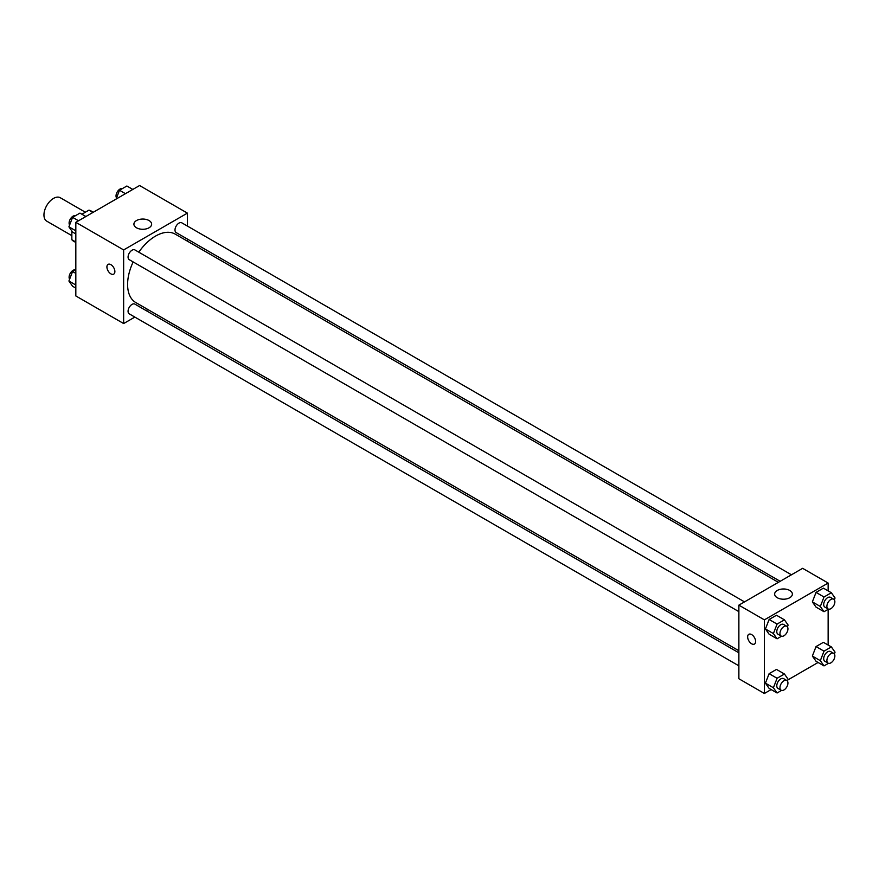 <?xml version="1.0" encoding="UTF-8"?>
<svg xmlns="http://www.w3.org/2000/svg" width="879" height="879" viewBox="0 0 879 879"><rect width="100%" height="100%" fill="white"/><g stroke="black" fill="none" stroke-linecap="round" stroke-linejoin="round"><path stroke-width="1.32" d="M85.362 212.224L60.277 197.731A13.526 7.812 120 0 0 49.85 201.357A13.526 7.812 120 0 0 43.95 214.97A13.526 7.812 120 0 0 46.752 221.156L71.847 235.649M81.901 214.223L88.911 210.169A17.459 10.076 120 0 1 90.933 210.894L93.284 212.257M75.825 242.044L71.847 239.736A17.459 10.076 120 0 0 73.473 241.132L75.825 242.483M71.847 239.736L71.847 231.012M92.899 212.476L88.911 210.169M134.839 317.088L123.642 323.549L75.825 295.948L75.825 222.332L139.585 185.524L187.403 213.125L187.403 226.057M187.403 239.066L187.403 241.143M136.498 220.552A8.867 5.12 180 0 1 146.167 219.442A8.867 5.12 180 0 1 151.638 224.167A8.867 5.12 180 0 1 142.772 229.287A8.867 5.12 180 0 1 133.905 224.167A8.867 5.12 180 0 1 136.498 220.552M123.642 323.549L123.642 249.933L75.825 222.332M123.642 249.933L187.403 213.125M108.073 264.381A5.637 3.252 -120 0 0 107.216 268.897A5.637 3.252 -120 0 0 110.897 273.863A5.637 3.252 60 0 1 107.216 268.897A5.637 3.252 60 0 1 108.073 264.381A5.637 3.252 60 0 1 113.71 267.634A5.637 3.252 60 0 1 113.71 274.138A5.637 3.252 60 0 1 110.897 273.863A5.637 3.252 -120 0 0 113.71 274.138M147.903 309.54L146.112 310.584M744.513 601.884L134.872 249.911A5.637 3.252 120 0 0 129.246 253.163A5.637 3.252 120 0 0 129.246 259.679L738.876 611.641M738.876 652.811L134.872 304.101A5.637 3.252 120 0 0 130.531 305.606A5.637 3.252 120 0 0 128.07 311.276A5.637 3.252 120 0 0 129.246 313.858L738.876 665.832M791.441 574.789L181.799 222.826A5.637 3.252 120 0 0 177.459 224.332A5.637 3.252 120 0 0 174.998 230.001A5.637 3.252 120 0 0 176.163 232.583L780.167 581.305M133.158 261.942A39.489 22.799 120 0 0 127.598 284.466A39.489 22.799 120 0 0 135.773 302.541L738.876 650.735M778.365 582.337L175.262 234.144A39.489 22.799 120 0 0 138.794 252.174M771.158 689.565L764.378 693.476L738.876 678.753L738.876 605.137L802.637 568.328L828.139 583.052L828.139 590.875M787.87 679.917L818.074 662.48M765.433 628.968L769.114 634.209L765.433 628.968L769.114 619.486L765.433 628.968L773.399 633.572L777.08 624.079L784.442 619.838L788.122 625.068L787.419 626.892M776.476 615.234L769.114 619.486L776.476 615.234L784.442 619.838M812.361 601.884L816.042 607.114L812.361 601.884L816.042 592.391L812.361 601.884L820.327 606.477L824.008 596.995L831.369 592.743L835.05 597.984L834.347 599.797M823.403 588.139L816.042 592.391L823.403 588.139L831.369 592.743M812.361 656.064L816.042 661.294L812.361 656.064L816.042 646.57L812.361 656.064L820.327 660.667L824.008 651.174L831.369 646.922L835.05 652.163L834.347 653.987M823.403 642.329L816.042 646.57L823.403 642.329L831.369 646.922M764.378 693.476L764.378 619.86L828.139 583.052M828.139 609.334L828.139 645.054M765.433 683.148L769.114 688.389L765.433 683.148L769.114 673.666L765.433 683.148L773.399 687.752L777.08 678.269L784.442 674.017L788.122 679.258L787.419 681.071M776.476 669.413L769.114 673.666L776.476 669.413L784.442 674.017M777.234 597.709A8.867 5.12 180 0 1 774.641 594.094A8.867 5.12 180 0 1 783.508 588.974A8.867 5.12 180 0 1 792.375 594.094A8.867 5.12 180 0 1 786.903 598.819A8.867 5.12 180 0 1 777.234 597.709M764.378 619.86L738.876 605.137M755.61 641.483A5.637 3.252 60 0 1 754.446 644.065A5.637 3.252 60 0 1 748.809 640.813A5.637 3.252 60 0 1 748.809 634.308A5.637 3.252 60 0 1 753.149 635.814A5.637 3.252 60 0 1 755.61 641.483M748.809 634.308A5.637 3.252 -120 0 0 748.809 640.813A5.637 3.252 -120 0 0 754.446 644.065M781.563 636.22L777.08 638.813L773.399 633.572M786.771 626.277L783.585 624.442A5.637 3.252 120 0 0 779.244 625.947A5.637 3.252 120 0 0 776.783 631.616A5.637 3.252 120 0 0 777.948 634.198L781.134 636.044A5.637 3.252 120 0 0 786.771 632.792A5.637 3.252 120 0 0 786.771 626.277A5.637 3.252 120 0 0 782.431 627.793A5.637 3.252 120 0 0 779.97 633.462A5.637 3.252 120 0 0 781.134 636.044M777.08 638.813L769.114 634.209M777.08 624.079L769.114 619.486M828.49 609.136L824.008 611.718L820.327 606.477M833.699 599.192L830.501 597.346A5.637 3.252 120 0 0 826.161 598.863A5.637 3.252 120 0 0 823.7 604.532A5.637 3.252 120 0 0 824.876 607.114L828.062 608.949A5.637 3.252 120 0 0 833.699 605.697A5.637 3.252 120 0 0 833.699 599.192A5.637 3.252 120 0 0 829.347 600.698A5.637 3.252 120 0 0 826.886 606.367A5.637 3.252 120 0 0 828.062 608.949M824.008 611.718L816.042 607.114M824.008 596.995L816.042 592.391M781.563 690.411L777.08 692.993L773.399 687.752M786.771 680.467L783.585 678.621A5.637 3.252 120 0 0 779.244 680.137A5.637 3.252 120 0 0 776.783 685.807A5.637 3.252 120 0 0 777.948 688.389L781.134 690.224A5.637 3.252 120 0 0 786.771 686.971A5.637 3.252 120 0 0 786.771 680.467A5.637 3.252 120 0 0 782.431 681.972A5.637 3.252 120 0 0 779.97 687.642A5.637 3.252 120 0 0 781.134 690.224M777.08 692.993L769.114 688.389M777.08 678.269L769.114 673.666M828.49 663.315L824.008 665.897L820.327 660.667M833.699 653.372L830.501 651.537A5.637 3.252 120 0 0 826.161 653.042A5.637 3.252 120 0 0 823.7 658.712A5.637 3.252 120 0 0 824.876 661.294L828.062 663.129A5.637 3.252 120 0 0 833.699 659.876A5.637 3.252 120 0 0 833.699 653.372A5.637 3.252 120 0 0 829.347 654.888A5.637 3.252 120 0 0 826.886 660.558A5.637 3.252 120 0 0 828.062 663.129M824.008 665.897L816.042 661.294M824.008 651.174L816.042 646.57M75.825 233.946L72.594 232.078L68.914 226.837L72.594 217.355L79.956 213.103L85.878 216.52M75.825 230.825L68.914 226.837M78.517 220.772L72.594 217.355M75.473 215.685A5.637 3.252 120 0 0 71.309 217.662A5.637 3.252 120 0 0 69.1 223.046A5.637 3.252 120 0 0 69.617 225.013M116.094 199.083L119.511 190.26L126.873 186.007L132.806 189.435M125.444 193.688L119.511 190.26M122.401 188.589A5.637 3.252 120 0 0 118.225 190.567A5.637 3.252 120 0 0 116.028 195.951A5.637 3.252 120 0 0 116.544 197.929M75.825 288.125L72.594 286.257L68.914 281.016L72.594 271.534L75.825 269.666M75.825 285.016L68.914 281.016M75.825 273.402L72.594 271.534M75.473 269.864A5.637 3.252 120 0 0 71.309 271.842A5.637 3.252 120 0 0 69.1 277.226A5.637 3.252 120 0 0 69.617 279.203"/></g></svg>
